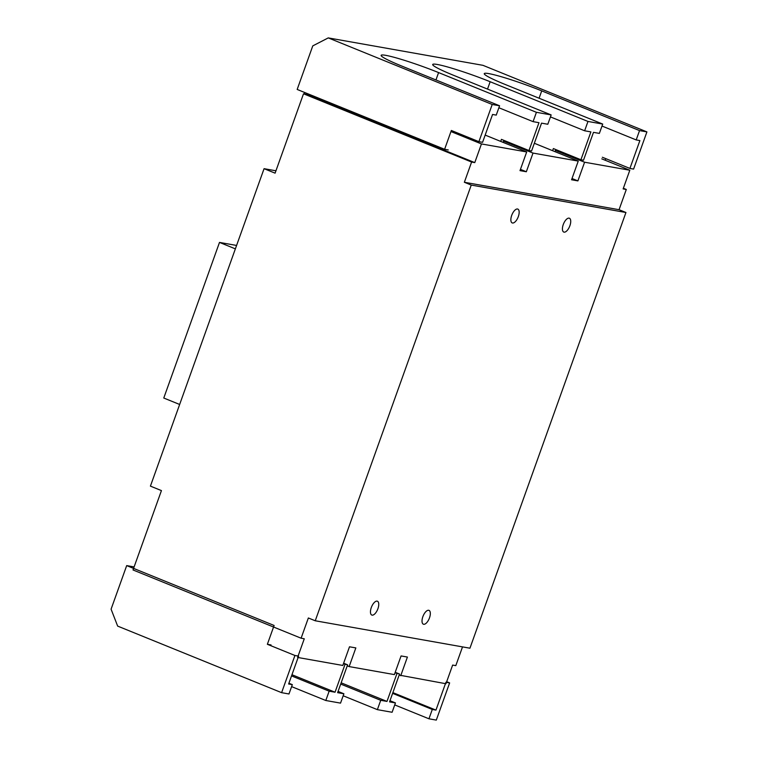 <?xml version="1.0" encoding="UTF-8"?>
<svg xmlns="http://www.w3.org/2000/svg" width="758" height="758" viewBox="0 0 758 758"><rect width="100%" height="100%" fill="white"/><g stroke="black" fill="none" stroke-linecap="round" stroke-linejoin="round"><path stroke-width="1.14" d="M511.697 215.414A7.466 3.307 -67.9 0 1 517.818 209.085A7.466 3.307 -67.9 0 1 518.33 216.589A7.466 3.307 -67.9 0 1 512.2 222.918A7.466 3.307 -67.9 0 1 511.697 215.414M563.26 224.558A7.466 3.307 -67.9 0 1 569.391 218.228A7.466 3.307 -67.9 0 1 569.893 225.732A7.466 3.307 -67.9 0 1 563.772 232.062A7.466 3.307 -67.9 0 1 563.26 224.558M371.297 607.546A7.466 3.307 -67.9 0 1 377.418 601.217A7.466 3.307 -67.9 0 1 377.92 608.721A7.466 3.307 -67.9 0 1 371.799 615.051A7.466 3.307 -67.9 0 1 371.297 607.546M422.86 616.69A7.466 3.307 -67.9 0 1 428.981 610.361A7.466 3.307 -67.9 0 1 429.492 617.865A7.466 3.307 -67.9 0 1 423.362 624.194A7.466 3.307 -67.9 0 1 422.86 616.69M469.941 648.204L625.947 212.505L471.249 185.075L315.243 620.774L469.941 648.204M625.947 212.505L619.059 209.701L464.36 182.271L471.249 185.075M623.36 188.278L626.298 189.472L619.059 209.701M462.522 646.887L455.804 665.638L452.64 665.079L445.95 683.744L399.153 675.094M315.243 620.774L308.354 617.978L301.106 638.208L133.02 569.959L161.435 490.597L150.416 486.124L264.068 168.683L275.097 173.156L303.513 93.793L471.599 162.041L464.36 182.271M626.298 189.472L623.133 188.913L629.813 170.237L584.589 162.221L577.899 180.897L571.56 179.769L578.25 161.094L533.016 153.078L526.336 171.753L519.997 170.626L526.687 151.951L481.453 143.935L474.773 162.61L471.599 162.041M303.513 93.793L306.677 94.362L307.009 93.433M275.94 170.787L264.068 168.683M301.106 638.208L304.28 638.767L297.591 657.442L342.824 665.458L349.504 646.792L355.843 647.91L349.154 666.585L394.387 674.601L401.077 655.935L407.406 657.053L400.726 675.729M306.677 94.362L474.773 162.61M450.953 131.551L481.453 143.935M526.687 151.951L485.167 135.095M520.452 169.366L526.336 171.753M503.549 141.111L533.016 153.078M578.25 161.094L534.343 143.271M572.015 178.509L577.899 180.897M555.453 150.397L584.589 162.221M629.813 170.237L601.786 158.858M236.581 245.45L219.498 242.418L235.359 248.861M179.646 404.469L163.775 398.026L219.498 242.418M349.154 666.585L347.24 665.808M126.69 565.601L274.112 625.464L267.366 644.291L294.928 655.481L281.606 692.67L117.651 626.099L111.085 609.176L126.69 565.601L134.109 566.918M446.68 681.717L449.627 682.911L436.305 720.1L428.943 718.792L394.738 704.912M395.041 672.791L399.532 674.023L389.555 701.88L395.449 702.922L392.104 712.264L377.37 709.649L343.175 695.768M343.45 663.724L347.6 664.823L337.623 692.67L343.886 693.778L340.541 703.121L325.807 700.506L291.612 686.625M294.928 655.481L298.614 656.134L288.637 683.991L292.323 684.635L288.978 693.977L281.606 692.67M449.627 682.911L445.941 682.257L435.964 710.113L432.287 709.46L428.943 718.792M435.964 710.113L392.871 692.613M267.366 644.291L271.051 644.944M292.323 684.635L288.902 683.252M291.536 675.899L329.152 691.173L325.807 700.506M345.023 664.359L335.045 692.215L329.152 691.173M343.886 693.778L338.068 691.419M340.702 684.067L380.715 700.316L377.37 709.649M396.955 673.568L386.978 701.425L380.715 700.316M395.449 702.922L389.982 700.705M392.616 693.352L432.287 709.46M399.532 674.023L395.221 672.28M291.953 674.715L335.045 692.215M347.6 664.823L343.63 663.212M341.157 682.816L386.978 701.425M448.281 149.951L444.605 149.298L297.174 89.444L312.779 45.878L328.261 37.9L482.96 65.33L646.915 131.901L633.593 169.091L629.917 168.437L602.354 157.247M304.195 93.916L304.707 92.495M444.605 149.298L451.342 130.471L478.904 141.661L492.217 104.471L328.261 37.9M605.197 160.251L605.775 158.64M492.217 104.471L499.579 105.779L401.759 66.06A41.472 3.496 -160.3 0 1 381.132 55.343A41.472 3.496 -160.3 0 1 438.588 72.588L536.418 112.307L551.151 114.922L453.322 75.203A41.472 3.496 -160.3 0 1 432.695 64.487A41.472 3.496 -160.3 0 1 490.161 81.731L587.981 121.451L602.714 124.066L504.894 84.346A41.472 3.496 -160.3 0 1 484.267 73.63A41.472 3.496 -160.3 0 1 541.724 90.875L639.544 130.594L646.915 131.901M478.904 141.661L482.581 142.314L492.558 114.458L496.244 115.112L499.579 105.779M454.374 132.944L454.762 131.864M639.544 130.594L636.199 139.927L639.885 140.581L629.917 168.437M636.199 139.927L602.004 126.046M587.981 121.451L584.636 130.783L590.899 131.901L580.922 159.749L583.508 160.213L593.476 132.356L599.37 133.399L602.714 124.066M584.636 130.783L550.441 116.903M536.418 112.307L533.073 121.64L538.966 122.692L528.989 150.539L531.566 151.003L541.544 123.147L547.807 124.255L551.151 114.922M533.073 121.64L498.868 107.759M528.989 150.539L501.436 139.358L500.706 141.405M555.008 151.657L555.766 149.534M580.922 159.749L553.368 148.568L552.61 150.69M503.094 142.381L503.833 140.325M539.09 98.227L541.724 90.875M487.527 89.084L490.161 81.731M435.954 79.941L438.588 72.588"/></g></svg>
